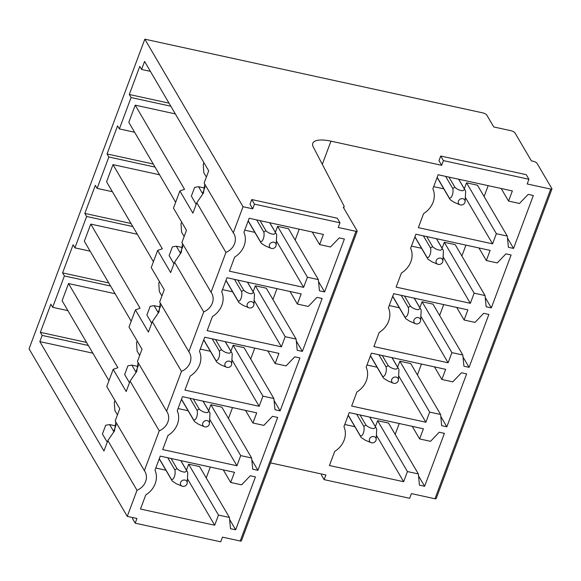 <?xml version="1.0" encoding="UTF-8"?>
<svg xmlns="http://www.w3.org/2000/svg" width="581" height="581" viewBox="0 0 581 581"><rect width="100%" height="100%" fill="white"/><g stroke="black" fill="none" stroke-linecap="round" stroke-linejoin="round"><path stroke-width="0.87" d="M339.987 222.792L254.471 204.142L251.776 199.552L337.292 218.202L339.987 222.792L338.236 227.469L355.979 231.34A1.772 0.61 20.5 0 0 357.192 231.202A1.772 0.61 20.5 0 0 357.148 230.933L343.248 207.214A4.495 1.54 20.5 0 0 344.148 206.698A4.495 1.54 20.5 0 0 344.075 206.095L313.268 146.957A26.603 9.107 20.5 0 1 312.774 143.318A26.603 9.107 20.5 0 1 330.959 141.154L441.662 165.302L438.975 160.712L440.725 156.028L526.241 174.678L528.928 179.268L527.178 183.952L550.737 189.086A1.772 0.61 20.5 0 0 551.95 188.941A1.772 0.61 20.5 0 0 551.899 188.672L537.105 163.428A3.544 1.213 20.5 0 0 532.98 161.198L531.368 160.843L514.998 132.926A3.544 1.213 20.5 0 0 510.873 130.689L493.77 126.963L486.82 115.103A3.544 1.213 20.5 0 0 482.695 112.867L144.829 39.181L29.05 348.847L127.261 516.371L136.942 518.484L135.191 523.169L132.497 518.579L132.867 517.591M251.776 199.552L250.026 204.229L252.72 208.819L243.04 206.713L144.829 39.181M254.471 204.142L252.72 208.819M528.928 179.268L443.412 160.617L440.725 156.028M443.412 160.617L441.662 165.302M355.979 231.34L240.207 541.005L222.458 537.135L220.707 541.819L135.191 523.169M240.207 541.005A1.772 0.61 20.5 0 0 241.42 540.86L357.192 231.202M551.95 188.941L436.171 498.607A1.772 0.61 20.5 0 1 434.958 498.745L411.406 493.61L409.649 498.295L324.133 479.645L325.89 474.96L270.564 462.897M243.04 206.713L233.293 232.778A14.191 12.288 149.6 0 1 233.889 233.693A14.191 12.288 149.6 0 1 234.557 243.679A14.191 12.288 149.6 0 1 225.944 252.43L211.056 292.243A14.191 12.288 149.6 0 1 211.658 293.158A14.191 12.288 149.6 0 1 212.326 303.144A14.191 12.288 149.6 0 1 203.713 311.895L188.825 351.708A14.191 12.288 149.6 0 1 189.428 352.623A14.191 12.288 149.6 0 1 190.096 362.609A14.191 12.288 149.6 0 1 181.475 371.361L166.587 411.174A14.191 12.288 149.6 0 1 167.19 412.089A14.191 12.288 149.6 0 1 167.858 422.075A14.191 12.288 149.6 0 1 159.245 430.826L144.357 470.639A14.191 12.288 149.6 0 1 144.959 471.554A14.191 12.288 149.6 0 1 145.628 481.547A14.191 12.288 149.6 0 1 137.007 490.291L127.261 516.371M229.408 517.46L218.485 515.078L214.694 525.224L140.471 509.043L145.729 494.976A21.286 18.432 149.6 0 0 154.996 470.196L160.254 456.129L234.477 472.317L230.679 482.462L241.602 484.844L250.288 475.766L255.451 476.892L235.668 529.799L230.504 528.674L229.408 517.46L199.588 466.594L188.665 464.212L218.485 515.078M251.638 457.995L240.716 455.613L236.925 465.759L162.702 449.571L167.967 435.51A21.286 18.432 149.6 0 0 177.227 410.731L182.485 396.663L256.708 412.851L252.917 422.997L263.839 425.379L272.518 416.301L277.682 417.427L257.899 470.334L252.735 469.208L251.638 457.995L221.819 407.128L210.896 404.746L240.716 455.613M273.876 398.53L262.953 396.148L259.162 406.293L184.94 390.105L190.198 376.038A21.286 18.432 149.6 0 0 199.457 351.265L204.723 337.198L278.938 353.386L275.147 363.532L286.07 365.914L294.756 356.836L299.919 357.961L280.136 410.869L274.973 409.743L273.876 398.53L244.049 347.663L233.134 345.281L262.953 396.148M296.107 339.064L285.184 336.682L281.393 346.828L207.17 330.64L212.428 316.572A21.286 18.432 149.6 0 0 221.695 291.8L226.953 277.733L301.176 293.921L297.385 304.066L308.3 306.441L316.986 297.363L322.15 298.489L302.367 351.403L297.203 350.278L296.107 339.064L266.287 288.198L255.364 285.816L285.184 336.682M318.344 279.599L307.422 277.217L303.623 287.363L229.408 271.174L234.666 257.107A21.286 18.432 149.6 0 0 243.926 232.335L249.184 218.267L323.406 234.448L319.615 244.594L330.538 246.976L339.224 237.898L344.388 239.023L324.605 291.938L319.441 290.812L318.344 279.599L288.517 228.732L277.595 226.35L307.422 277.217M418.356 473.943L407.434 471.561L403.635 481.707L329.42 465.519L334.678 451.452A21.279 18.432 149.6 0 0 343.937 426.672L349.203 412.604L423.418 428.793L419.627 438.938L430.55 441.32L439.236 432.242L444.4 433.368L424.617 486.275L419.453 485.15L418.356 473.943L388.529 423.07L377.614 420.688L407.434 471.561M440.587 414.478L429.664 412.096L425.873 422.234L351.65 406.054L356.908 391.986A21.279 18.432 149.6 0 0 366.175 367.207L371.433 353.139L445.656 369.327L441.865 379.473L452.781 381.855L461.467 372.777L466.63 373.903L446.847 426.81L441.683 425.684L440.587 414.478L410.767 363.604L399.844 361.222L429.664 412.096M462.817 355.006L451.902 352.623L448.104 362.769L373.881 346.588L379.146 332.521A21.279 18.432 149.6 0 0 388.406 307.741L393.664 293.674L467.887 309.862L464.096 320.008L475.018 322.39L483.697 313.312L488.861 314.437L469.085 367.345L463.921 366.219L462.817 355.006L432.998 304.139L422.075 301.757L451.902 352.623M485.055 295.54L474.132 293.158L470.341 303.304L396.119 287.116L401.377 273.055A21.279 18.432 149.6 0 0 410.644 248.276L415.902 234.208L490.124 250.396L486.326 260.542L497.249 262.924L505.935 253.846L511.098 254.972L491.315 307.879L486.152 306.753L485.055 295.54L455.235 244.674L444.312 242.292L474.132 293.158M507.286 236.075L496.363 233.693L492.572 243.838L418.349 227.65L423.607 213.583A21.279 18.432 149.6 0 0 432.874 188.81L438.132 174.743L512.355 190.931L508.564 201.077L519.487 203.459L528.165 194.381L533.329 195.506L513.546 248.414L508.382 247.288L507.286 236.075L477.466 185.208L466.543 182.826L496.363 233.693M166.587 411.174L137.443 361.447L142.004 349.232L129.004 327.052L135.424 309.884L148.424 332.063L152.324 321.634L181.475 371.361M159.245 430.826L130.093 381.1L126.193 391.529L113.186 369.349L106.773 386.525L119.773 408.697L115.205 420.913L144.357 470.639M138.082 362.544L136.76 371.404L130.093 381.1M138.431 365.202L135.889 372L131.851 365.115L127.929 365.798L124.661 374.527L129.476 382.741M115.082 293.71L68.522 283.557L117.849 367.7L113.186 369.349M110.572 286.019L64.389 275.946L52.653 307.313L67.919 310.646M68.522 283.557L62.102 300.726L108.959 380.657M64.389 275.946L62.595 272.881L108.778 282.954M62.595 272.881L73.097 244.79L74.891 247.847L90.149 251.174M132.809 226.546L86.62 216.473L74.891 247.847M137.319 234.245L90.752 224.092L84.332 241.26L131.197 321.191M188.825 351.708L159.673 301.982L164.241 289.766L151.234 267.587L157.654 250.418L170.661 272.598L174.561 262.169L203.713 311.895M160.32 303.079L158.998 311.939L152.324 321.634M160.668 305.737L158.119 312.534L154.088 305.65L150.159 306.332L146.899 315.055L151.714 323.268M90.752 224.092L140.079 308.235L135.424 309.884M86.62 216.473L84.826 213.416L131.016 223.489M84.826 213.416L95.328 185.324L97.121 188.382L112.38 191.708M159.55 174.779L112.99 164.619L106.57 181.788L153.428 261.726M155.04 167.081L108.85 157.008L97.121 188.382M211.056 292.243L181.904 242.517L186.472 230.301L173.472 208.121L179.892 190.953L192.892 213.133L196.792 202.696L225.944 252.43M182.55 243.613L181.228 252.474L174.561 262.169M182.899 246.271L180.357 253.069L176.319 246.184L172.39 246.867L169.129 255.589L173.944 263.803M112.99 164.619L162.317 248.77L157.654 250.418M108.85 157.008L107.057 153.95L153.246 164.024M107.057 153.95L117.565 125.859L119.359 128.917L134.618 132.243M233.293 232.778L204.142 183.051L208.702 170.836L144.582 61.448L141.59 69.451L150.399 71.369M204.781 184.148L203.466 193.008L196.792 202.696M170.821 106.207L131.088 97.543L129.294 94.485L169.027 103.149M129.294 94.485L139.796 66.394L141.59 69.451M137.007 490.291L107.855 440.565L103.955 451.001L39.835 341.613L92.851 353.175M115.851 422.009L114.53 430.87L107.855 440.565M116.2 424.667L113.658 431.465L109.62 424.58L105.691 425.263L102.43 433.992L107.245 442.206M88.341 345.484L42.152 335.411L39.835 341.613M42.152 335.411L40.358 332.347L86.547 342.42M40.358 332.347L50.859 304.255L52.653 307.313M188.665 464.212L186.436 470.174M187.692 479.172L214.694 525.224M165.905 470.218L155.81 468.017M223.307 469.884L230.679 482.462M210.293 467.044L206.226 477.916M229.604 519.458L235.668 529.799M210.896 404.746L208.666 410.709M209.923 419.7L236.925 465.759M188.135 410.752L178.04 408.552M245.538 410.411L252.917 422.997M232.523 407.579L228.456 418.451M251.834 459.985L257.899 470.334M233.134 345.281L230.904 351.244M232.16 360.235L259.162 406.293M210.373 351.287L200.278 349.087M267.776 350.946L275.147 363.532M254.761 348.106L250.694 358.985M274.072 400.52L280.136 410.869M255.364 285.816L253.134 291.778M254.391 300.769L281.393 346.828M232.603 291.822L222.508 289.621M290.006 291.48L297.385 304.059M276.992 288.641L272.925 299.52M296.303 341.054L302.367 351.403M277.595 226.35L275.365 232.313M276.629 241.304L303.623 287.363M254.841 232.356L244.739 230.156M312.237 232.015L319.615 244.594M299.222 229.175L295.155 240.055M318.533 281.589L324.605 291.938M377.614 420.688L375.384 426.65M376.641 435.648L403.635 481.707M354.853 426.701L344.751 424.493M412.256 426.36L419.627 438.938M399.241 423.52L395.174 434.399M418.545 475.933L424.617 486.275M399.844 361.222L397.615 367.185M398.871 376.183L425.873 422.234M377.084 367.236L366.989 365.028M434.486 366.894L441.865 379.473M421.472 364.055L417.405 374.934M440.783 416.468L446.847 426.81M422.075 301.757L419.845 307.719M421.109 316.718L448.104 362.769M399.321 307.763L389.219 305.562M456.717 307.429L464.096 320.008M443.702 304.589L439.635 315.461M463.013 357.003L469.085 367.345M444.312 242.292L442.083 248.254M443.339 257.245L470.341 303.304M421.552 248.298L411.457 246.097M478.955 247.956L486.326 260.542M465.94 245.124L461.873 255.996M485.251 297.53L491.315 307.879M466.543 182.826L464.313 188.789M465.57 197.78L492.572 243.838M443.782 188.832L433.687 186.632M501.185 188.491L508.564 201.077M488.171 185.651L484.104 196.531M507.482 238.065L513.546 248.414M139.68 355.456L137.101 351.069L136.55 342.739L137.189 341.018M161.91 295.99L159.339 291.604L158.78 283.274L159.426 281.553M184.148 236.525L181.57 232.139L181.018 223.808L181.657 222.087M196.182 204.338L191.367 196.124L194.628 187.402L198.557 186.719L202.587 193.604L205.129 186.806M206.378 177.06L203.808 172.673L203.248 164.343L203.887 162.622M117.442 414.928L114.871 410.535L114.312 402.205L114.958 400.483M131.851 365.115L137.966 366.451M154.088 305.65L160.196 306.986M176.319 246.184L182.434 247.521M198.557 186.719L204.665 188.055M109.62 424.58L115.728 425.917M321.816 474.074L321.446 475.055L324.133 479.645M175.331 113.905L135.22 105.154L184.547 189.304L179.892 190.953M135.22 105.154L128.8 122.322L175.665 202.261M131.088 97.543L119.359 128.917M463.703 199.022A3.544 3.072 149.6 0 0 458.91 200.263A3.544 3.072 149.6 0 0 459.644 204.614A3.544 3.072 149.6 0 0 459.978 204.773A3.544 3.072 149.6 0 0 465.083 201.781A3.544 3.072 149.6 0 0 463.703 199.022M448.96 177.103L454.938 187.307A8.868 7.676 149.6 0 0 452.744 188.513L445.627 176.377M458.641 179.217L464.626 189.421L462.846 190.771C459.912 190.553 457.276 189.399 454.938 187.307M465.083 201.781L465.65 191.331A8.868 7.676 149.6 0 0 465.098 190.118A8.868 7.676 149.6 0 0 464.626 189.421M437.181 177.299L449.244 197.881C451.415 199.377 453.914 192.718 452.744 188.513M449.244 197.881A8.868 7.676 149.6 0 0 449.796 199.087A8.868 7.676 149.6 0 0 450.275 199.791L454.393 202.435L459.978 204.773M274.755 242.546A3.544 3.072 149.6 0 0 269.962 243.788A3.544 3.072 149.6 0 0 270.702 248.138A3.544 3.072 149.6 0 0 271.029 248.298A3.544 3.072 149.6 0 0 276.135 245.305A3.544 3.072 149.6 0 0 274.755 242.546M260.012 220.627L265.996 230.831A8.868 7.676 149.6 0 0 263.796 232.037L256.679 219.901M269.693 222.734L275.677 232.937L273.898 234.296C270.964 234.078 268.335 232.923 265.996 230.831M276.135 245.305L276.709 234.855A8.868 7.676 149.6 0 0 276.149 233.642A8.868 7.676 149.6 0 0 275.677 232.937M248.232 220.824L260.295 241.405C262.474 242.902 264.965 236.242 263.796 232.037M260.295 241.405A8.868 7.676 149.6 0 0 260.854 242.611A8.868 7.676 149.6 0 0 261.327 243.316L265.444 245.959L271.029 248.298M441.473 258.487A3.544 3.072 149.6 0 0 436.672 259.729A3.544 3.072 149.6 0 0 437.413 264.079A3.544 3.072 149.6 0 0 437.747 264.239A3.544 3.072 149.6 0 0 442.853 261.247A3.544 3.072 149.6 0 0 441.473 258.487M426.73 236.569L432.707 246.772A8.868 7.676 149.6 0 0 430.514 247.978L423.396 235.842M436.411 238.682L442.388 248.886L440.616 250.237C437.682 250.019 435.046 248.864 432.707 246.772M442.853 261.247L443.419 250.796A8.868 7.676 149.6 0 0 442.86 249.583A8.868 7.676 149.6 0 0 442.388 248.886M414.943 236.765L427.006 257.347C429.185 258.843 431.676 252.183 430.514 247.978M427.006 257.347A8.868 7.676 149.6 0 0 427.565 258.552A8.868 7.676 149.6 0 0 428.037 259.257L432.155 261.9L437.747 264.239M252.524 302.011A3.544 3.072 149.6 0 0 247.731 303.253A3.544 3.072 149.6 0 0 248.465 307.603A3.544 3.072 149.6 0 0 248.799 307.763A3.544 3.072 149.6 0 0 253.904 304.771A3.544 3.072 149.6 0 0 252.524 302.011M237.782 280.093L243.759 290.297A8.868 7.676 149.6 0 0 241.565 291.502L234.448 279.367M247.462 282.206L253.439 292.403L251.667 293.761C248.733 293.543 246.097 292.388 243.759 290.297M253.904 304.771L254.471 294.32A8.868 7.676 149.6 0 0 253.919 293.107A8.868 7.676 149.6 0 0 253.439 292.403M225.994 280.289L238.065 300.871C240.236 302.367 242.735 295.707 241.565 291.502M238.065 300.871A8.868 7.676 149.6 0 0 238.617 302.076A8.868 7.676 149.6 0 0 239.096 302.781L243.214 305.424L248.799 307.763M419.235 317.952A3.544 3.072 149.6 0 0 414.442 319.194A3.544 3.072 149.6 0 0 415.183 323.544A3.544 3.072 149.6 0 0 415.509 323.704A3.544 3.072 149.6 0 0 420.615 320.712A3.544 3.072 149.6 0 0 419.235 317.952M404.492 296.034L410.476 306.238A8.868 7.676 149.6 0 0 408.276 307.451L401.159 295.308M414.173 298.147L420.157 308.351L418.378 309.702C415.444 309.484 412.815 308.329 410.476 306.238M420.615 320.712L421.189 310.261A8.868 7.676 149.6 0 0 420.629 309.056A8.868 7.676 149.6 0 0 420.157 308.351M392.712 296.23L404.775 316.812C406.947 318.315 409.445 311.648 408.276 307.451M404.775 316.812A8.868 7.676 149.6 0 0 405.327 318.025A8.868 7.676 149.6 0 0 405.807 318.722L409.925 321.366L415.509 323.704M230.294 361.476A3.544 3.072 149.6 0 0 225.493 362.718A3.544 3.072 149.6 0 0 226.234 367.069A3.544 3.072 149.6 0 0 226.568 367.228A3.544 3.072 149.6 0 0 231.674 364.236A3.544 3.072 149.6 0 0 230.294 361.476M215.544 339.558L221.528 349.762A8.868 7.676 149.6 0 0 219.327 350.968L212.218 338.832M225.225 341.672L231.209 351.875L229.437 353.226C226.503 353.008 223.867 351.854 221.528 349.762M231.674 364.236L232.24 353.785A8.868 7.676 149.6 0 0 231.681 352.573A8.868 7.676 149.6 0 0 231.209 351.875M203.764 339.754L215.827 360.336C218.006 361.832 220.497 355.173 219.327 350.968M215.827 360.336A8.868 7.676 149.6 0 0 216.386 361.542A8.868 7.676 149.6 0 0 216.858 362.246L220.976 364.89L226.568 367.228M397.005 377.418A3.544 3.072 149.6 0 0 392.204 378.659A3.544 3.072 149.6 0 0 392.945 383.01A3.544 3.072 149.6 0 0 393.279 383.169A3.544 3.072 149.6 0 0 398.384 380.177A3.544 3.072 149.6 0 0 397.005 377.418M382.262 355.499L388.239 365.703A8.868 7.676 149.6 0 0 386.045 366.916L378.928 354.773M391.943 357.613L397.92 367.817L396.148 369.175C393.214 368.95 390.577 367.795 388.239 365.703M398.384 380.177L398.951 369.727A8.868 7.676 149.6 0 0 398.399 368.521A8.868 7.676 149.6 0 0 397.92 367.817M370.475 355.695L382.545 376.277C384.716 377.781 387.207 371.114 386.045 366.916M382.545 376.277A8.868 7.676 149.6 0 0 383.097 377.49A8.868 7.676 149.6 0 0 383.569 378.187L387.694 380.831L393.279 383.169M208.056 420.942A3.544 3.072 149.6 0 0 203.263 422.184A3.544 3.072 149.6 0 0 204.004 426.534A3.544 3.072 149.6 0 0 204.33 426.694A3.544 3.072 149.6 0 0 209.436 423.702A3.544 3.072 149.6 0 0 208.056 420.942M193.313 399.024L199.298 409.227A8.868 7.676 149.6 0 0 197.097 410.433L189.98 398.297M202.994 401.137L208.978 411.341L207.199 412.692C204.265 412.474 201.629 411.319 199.298 409.227M209.436 423.702L210.002 413.251A8.868 7.676 149.6 0 0 209.45 412.038A8.868 7.676 149.6 0 0 208.978 411.341M181.533 399.22L193.596 419.802C195.768 421.298 198.266 414.638 197.097 410.433M193.596 419.802A8.868 7.676 149.6 0 0 194.148 421.007A8.868 7.676 149.6 0 0 194.628 421.712L198.746 424.355L204.33 426.694M374.767 436.883A3.544 3.072 149.6 0 0 369.974 438.125A3.544 3.072 149.6 0 0 370.714 442.482A3.544 3.072 149.6 0 0 371.041 442.642A3.544 3.072 149.6 0 0 376.154 439.643A3.544 3.072 149.6 0 0 374.767 436.883M360.024 414.965L366.008 425.169A8.868 7.676 149.6 0 0 363.808 426.381L356.698 414.238M369.705 417.078L375.689 427.282L373.91 428.64C370.983 428.415 368.347 427.26 366.008 425.169M376.154 439.643L376.72 429.192A8.868 7.676 149.6 0 0 376.161 427.986A8.868 7.676 149.6 0 0 375.689 427.282M348.244 415.161L360.307 435.743C362.486 437.246 364.977 430.586 363.808 426.381M360.307 435.743A8.868 7.676 149.6 0 0 360.866 436.956A8.868 7.676 149.6 0 0 361.338 437.66L365.456 440.296L371.041 442.642M185.826 480.407A3.544 3.072 149.6 0 0 181.025 481.649A3.544 3.072 149.6 0 0 181.766 485.999A3.544 3.072 149.6 0 0 182.1 486.159A3.544 3.072 149.6 0 0 187.205 483.167A3.544 3.072 149.6 0 0 185.826 480.407M171.083 458.489L177.06 468.693A8.868 7.676 149.6 0 0 174.866 469.906L167.749 457.763M180.764 460.602L186.741 470.806L184.969 472.164C182.035 471.939 179.398 470.784 177.06 468.693M187.205 483.167L187.772 472.716A8.868 7.676 149.6 0 0 187.22 471.511A8.868 7.676 149.6 0 0 186.741 470.806M159.296 458.685L171.359 479.267C173.537 480.77 176.028 474.103 174.866 469.906M171.359 479.267A8.868 7.676 149.6 0 0 171.918 480.48A8.868 7.676 149.6 0 0 172.39 481.177L176.508 483.82L182.1 486.159M434.958 498.745L550.737 189.086M322.31 164.307L330.959 141.154M343.676 207.954L344.148 206.698M458.714 179.231L465.098 190.118M437.115 177.459L449.796 199.087M269.766 222.755L276.149 233.642M248.174 220.983L260.854 242.611M436.476 238.697L442.86 249.583M414.885 236.925L427.565 258.552M247.535 282.221L253.919 293.107M225.936 280.449L238.617 302.076M414.246 298.162L420.629 309.056M392.654 296.39L405.327 318.025M225.297 341.686L231.681 352.573M203.706 339.914L216.386 361.542M392.015 357.627L398.399 368.521M370.417 355.855L383.097 377.49M203.067 401.151L209.45 412.038M181.468 399.379L194.148 421.007M369.777 417.093L376.161 427.986M348.186 415.321L360.866 436.956M180.829 460.617L187.22 471.511M159.238 458.845L171.918 480.48"/></g></svg>
